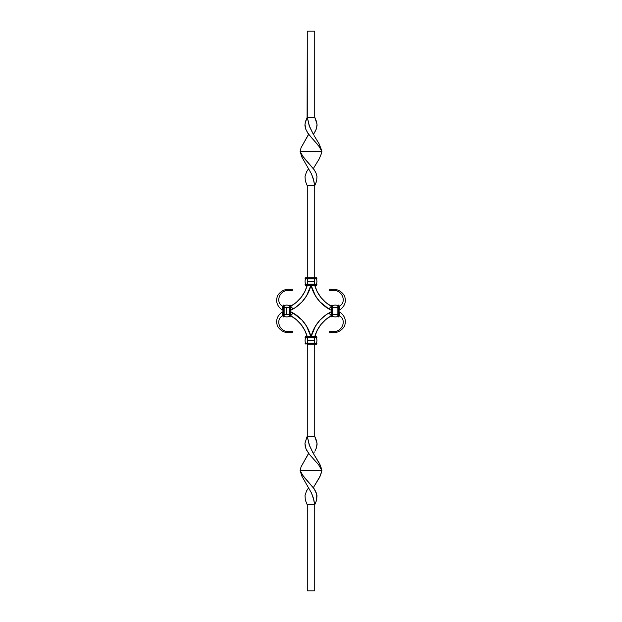 <?xml version="1.0" encoding="UTF-8"?>
<svg xmlns="http://www.w3.org/2000/svg" width="622" height="622" viewBox="0 0 622 622"><rect width="100%" height="100%" fill="white"/><g stroke="black" fill="none" stroke-linecap="round" stroke-linejoin="round"><path stroke-width="0.93" d="M314.421 284.254L305.402 284.254L314.421 284.254M316.365 278.827L305.635 278.827A6.609 6.609 0 0 0 305.091 281.455A6.609 6.609 0 0 1 305.635 278.827L307.579 278.78L307.579 277.723L305.402 277.723L316.598 277.723L305.091 278.345L316.909 278.034L305.091 278.345L307.579 278.656L307.579 284.083L314.421 284.083L314.421 281.455L307.579 281.455L307.579 278.827L314.421 278.827L314.421 281.455L314.421 278.345L316.909 278.345L307.579 278.656L316.365 278.827A6.609 6.609 0 0 1 316.365 284.083A6.609 6.609 0 0 0 316.365 278.827M305.519 284.254L307.579 284.13L305.519 284.254M305.635 284.083A6.609 6.609 0 0 1 305.091 281.455A6.609 6.609 0 0 0 305.635 284.083L307.579 284.083L307.579 281.455L314.421 281.455L314.421 284.13L316.365 284.083L305.635 284.083M305.402 285.187L305.402 284.254L307.579 284.565L305.091 284.565L305.402 285.187L307.579 285.187L305.091 284.876L307.579 284.565L314.421 284.565L307.579 284.565L307.579 285.187L305.402 285.187M314.421 284.876L307.579 284.876L314.421 284.876L316.598 284.254L314.421 284.565L314.421 285.187L316.909 284.876L314.421 284.876M307.579 285.187L314.421 285.187L307.579 285.187M314.421 285.187L316.598 285.187L316.909 284.565L316.598 285.187L314.421 285.187M314.421 278.656L316.909 278.345L314.421 278.656M316.481 337.746L305.635 337.917A6.609 6.609 0 0 0 305.091 340.545A6.609 6.609 0 0 1 305.635 337.917L307.579 337.917L307.579 343.22L316.365 343.173L314.421 343.22L314.421 340.545L307.579 340.545L307.579 337.87L305.643 337.87L314.421 337.917L314.421 340.545L314.421 337.87L316.365 337.917A6.609 6.609 0 0 1 316.365 343.173A6.609 6.609 0 0 0 316.365 337.917L316.481 337.746M307.579 337.746L305.402 337.746L305.402 336.813L307.579 337.124L305.402 336.813L307.579 336.813L305.091 337.124L305.402 337.746L307.579 337.746L305.091 337.435L307.579 337.124L314.421 336.813L307.579 336.813L314.421 336.813L307.579 337.124L307.579 337.746L314.421 337.746L307.579 337.746M305.635 343.173A6.609 6.609 0 0 1 305.091 340.545A6.609 6.609 0 0 0 305.635 343.173L307.579 343.344L305.091 343.655L307.579 343.655L305.091 343.966L307.579 343.344L314.421 343.344L307.579 343.344L307.579 340.545L314.421 340.545L314.421 343.655L305.091 343.966L316.598 343.344L305.635 343.173M307.579 344.277L314.421 344.277L307.579 344.277M314.421 343.966L307.579 343.966L314.421 343.966M314.421 337.435L307.579 337.435L314.421 337.435L316.598 336.813L314.421 336.813L316.909 337.124L314.421 337.124L314.421 337.746L316.909 337.435L314.421 337.435M316.598 344.277L314.421 344.277L316.598 344.277L316.909 343.655L314.421 343.655L316.598 343.344L316.598 344.277M316.598 337.746L314.421 337.746L316.598 337.746L316.909 337.124L316.598 337.746M283.943 314.421L283.943 305.402L283.943 314.421M289.417 316.357L289.37 316.365A6.609 6.609 0 0 1 284.114 316.365A6.609 6.609 0 0 0 289.37 316.365L289.37 305.635A6.609 6.609 0 0 0 286.742 305.091A6.609 6.609 0 0 1 289.37 305.635L289.417 307.579L290.474 307.579L290.474 305.402L290.474 315.634A8.086 8.086 0 0 1 290.606 315.719L293.164 313.045L302.067 320.175L306.63 326.27L310.969 336.813A37.794 37.794 -103.7 0 0 293.164 313.045L290.474 311.731A11.701 11.701 0 0 1 293.164 313.045L290.606 315.719A34.21 34.21 -105.2 0 1 307.268 336.813L304.803 330.375L301.095 324.56L296.297 319.607L290.606 315.719A8.086 8.086 0 0 0 290.474 315.642L290.163 305.091L290.163 316.909L289.852 305.091L289.541 307.579L284.114 307.579L284.114 314.421L286.742 314.421L286.742 307.579L289.37 307.579L289.37 314.421L286.742 314.421L289.852 314.421L289.852 316.909L289.541 307.579L289.541 316.481M283.943 305.519L284.067 307.579L283.943 305.519M338.057 316.481L337.886 305.635A6.609 6.609 0 0 0 332.63 305.635L332.583 316.357L332.459 305.402L331.526 305.402L331.837 307.579L331.837 305.091L332.459 305.402L332.583 314.421L332.459 307.579L332.459 314.421L331.837 314.421L332.148 307.579L332.63 316.365A6.609 6.609 0 0 0 337.886 316.365L337.886 305.635A6.609 6.609 0 0 0 332.63 305.635L332.63 307.579L337.886 307.579L332.63 307.579L332.63 314.421L337.886 314.421L337.933 307.579L337.933 314.421L332.63 314.421L332.63 316.365A6.609 6.609 0 0 0 337.886 316.365L337.933 314.421L338.057 316.481M284.114 305.635L284.114 307.579L284.114 305.635A6.609 6.609 0 0 1 286.742 305.091A6.609 6.609 0 0 0 284.114 305.635A6.609 6.609 0 0 1 286.742 305.091M306.949 117.838L304.951 124.229L305.985 129.881L309.429 135.324L318.596 145.634L321.885 151.457L321.527 153.323L321.885 151.457L320.011 147.593L307.82 133.17L305.558 128.762L304.928 125.372L305.324 121.92L307.268 117.247L307.268 31.1L314.732 31.1L314.732 117.247L316.676 121.92L317.072 125.372L316.015 129.881L313.426 134.507L309.15 125.543L307.268 117.247L314.732 117.247L307.268 117.247L309.569 126.701L313.426 134.507M290.606 306.281A8.086 8.086 0 0 1 290.474 306.358A8.086 8.086 0 0 0 290.606 306.281L296.297 302.393L301.095 297.44L304.803 291.625L307.268 285.187A34.21 34.21 0 0 1 290.606 306.281L293.164 308.955L296.367 306.887L293.164 308.955L290.606 306.281M338.99 311.731A11.701 11.701 0 0 1 339.985 312.12C345.14 316.124 346.571 320.952 344.269 326.589C341.214 331.013 337.093 333.05 331.899 332.7L331.915 331.448C342.551 333.182 347.239 319.327 339.122 315.719A8.086 8.086 0 0 0 338.99 315.642L338.679 314.421L338.679 316.909L338.368 314.421L338.368 307.579L338.368 316.909L338.368 305.091L338.99 305.402L338.679 307.579L338.368 305.091L338.679 314.421L338.057 316.598L338.057 305.402L338.057 316.598L338.99 316.598L338.99 315.634A8.086 8.086 0 0 1 339.122 315.719L339.985 312.12L338.617 311.614M331.526 311.731L328.836 313.045L331.394 315.719A8.086 8.086 0 0 1 331.526 315.642L331.526 307.579L332.148 307.579L332.148 314.421L331.526 314.421L331.837 316.909L332.148 314.421L332.459 316.598L332.459 314.421L332.459 316.598L331.526 316.598L331.526 314.421L331.526 315.634A8.086 8.086 0 0 0 331.394 315.719L325.703 319.607L320.905 324.56L317.197 330.375L314.732 336.813A34.21 34.21 0 0 1 331.394 315.719L328.836 313.045L325.633 315.113L328.836 313.045A11.701 11.701 0 0 1 331.526 311.731L331.44 311.762M307.268 504.753L314.732 504.753L314.732 590.9L307.268 590.9L307.268 504.753L307.268 590.9L314.732 590.9L314.732 504.753L313.224 497.616L311.49 493.021L301.895 476.227L300.115 470.543L301.895 476.227L311.49 493.021L313.861 499.971L314.732 504.753L316.676 500.08L316.971 495.493L316.015 492.119L314.18 488.83L303.404 476.366L300.115 470.543L301.989 474.407L314.18 488.83L316.761 494.358L316.676 500.08L314.732 504.753L307.268 504.753M308.667 487.648L306.506 491.007L305.029 495.493L305.324 500.08L307.105 504.458L305.324 500.08L305.029 495.493L306.506 491.007L308.667 487.648M313.426 453.593L319.102 462.9L321.527 468.677L321.527 472.409L319.102 478.186L314.071 486.412L320.105 476.227L321.885 470.543L320.105 464.859L313.332 453.438L314.18 452.256M307.268 436.333L314.732 436.333L316.676 441.006L317.072 444.458L316.442 447.848L314.872 451.175L316.442 447.848L317.049 443.315L314.732 436.333L307.268 436.333L307.268 344.277L307.268 436.333M312.796 452.513L309.15 444.629L307.291 436.481L309.569 445.787L312.796 452.513M313.41 487.749L314.071 486.412M306.949 436.924L304.951 443.315L305.985 448.967L309.429 454.41L318.596 464.72L321.885 470.543L300.115 470.543L301.079 466.78L300.115 470.543L321.885 470.543L318.596 464.72L309.429 454.41L306.506 450.079L305.239 446.728L304.951 443.315L307.105 436.628M308.667 453.438L301.079 466.78L308.59 453.329M328.836 313.045A37.794 37.794 0 0 0 311.031 336.813L315.37 326.27L319.933 320.175L325.633 315.113M314.732 344.277L314.732 436.333L314.732 344.277M317.197 330.375L318.899 327.374M319.933 320.175L315.37 326.27M302.067 320.175L299.345 317.5M283.383 311.614L282.015 312.12L282.878 315.719A8.086 8.086 0 0 1 283.01 315.642L283.01 314.421L283.632 314.421L283.943 307.579L283.632 305.091L283.632 316.909L283.321 305.091L283.321 316.909L283.01 306.366A8.086 8.086 0 0 1 282.878 306.281L282.015 309.88L283.383 310.386M283.01 310.269A11.701 11.701 0 0 1 282.015 309.88C276.86 305.876 275.429 301.048 277.731 295.411C280.786 290.987 284.907 288.95 290.101 289.3L290.085 290.552C279.449 288.818 274.761 302.673 282.878 306.281A8.086 8.086 0 0 0 283.01 306.358L283.01 315.634A8.086 8.086 0 0 0 282.878 315.719C274.761 319.327 279.449 333.182 290.085 331.448L290.762 331.487L290.085 331.448L290.101 332.7L290.769 332.739L290.101 332.7C284.907 333.05 280.786 331.013 277.731 326.589C275.429 320.952 276.86 316.124 282.015 312.12C276.86 316.124 275.429 320.952 277.731 326.589C280.786 331.013 284.907 333.05 290.101 332.7L290.085 331.448C279.449 333.182 274.761 319.327 282.878 315.719L282.015 312.12A11.701 11.701 0 0 1 283.01 311.731M290.56 311.762L291.905 312.322M290.085 331.448L292.34 331.526L292.34 332.77L291.283 332.754L290.101 332.7L290.085 331.448L290.101 332.7L291.912 332.77M290.769 332.739L291.283 332.754L290.769 332.739M291.205 331.503L292.34 331.526L291.205 331.503M292.34 332.77L292.34 331.526M330.088 332.77L331.899 332.7L329.66 332.77L330.088 332.77L329.66 332.77L329.66 331.526L331.915 331.448L330.795 331.503L331.915 331.448L331.899 332.7L329.66 332.77L331.899 332.7C337.093 333.05 341.214 331.013 344.269 326.589C346.571 320.952 345.14 316.124 339.985 312.12L339.122 315.719C347.239 319.327 342.551 333.182 331.915 331.448L331.899 332.7L331.915 331.448M329.66 332.77L329.66 331.526M338.99 307.579L338.99 314.421L338.99 307.579M331.526 305.402L331.526 314.421L331.526 305.402M331.44 310.238L331.526 310.269A11.701 11.701 0 0 1 328.836 308.955L330.095 309.678M331.526 306.358A8.086 8.086 0 0 1 331.394 306.281L328.836 308.955L319.933 301.825L315.37 295.73L311.031 285.187A37.794 37.794 0 0 0 328.836 308.955L331.394 306.281A34.21 34.21 0 0 1 314.732 285.187L317.197 291.625L320.905 297.44L325.703 302.393L331.394 306.281A8.086 8.086 0 0 0 331.526 306.358M338.617 310.386L339.985 309.88L339.122 306.281A8.086 8.086 0 0 1 338.99 306.358A8.086 8.086 0 0 0 339.122 306.281L339.985 309.88A11.701 11.701 0 0 1 338.99 310.269M307.268 185.667L314.732 185.667L314.732 277.723L314.732 185.667L313.224 178.53L311.49 173.935L301.895 157.141L300.115 151.457L301.895 157.141L311.49 173.935L313.861 180.885L314.732 185.667L316.676 180.994L316.971 176.407L316.015 173.033L314.18 169.744L303.404 157.28L300.115 151.457L301.989 155.321L314.18 169.744L316.015 173.033L316.971 176.407L316.676 180.994L314.732 185.667L307.268 185.667L307.268 277.723L307.268 185.667M293.164 308.955A11.701 11.701 0 0 1 290.474 310.269L293.164 308.955A37.794 37.794 0 0 0 310.969 285.187L306.63 295.73L302.067 301.825L296.367 306.887M308.667 168.562L306.506 171.921L305.029 176.407L305.324 180.994L307.105 185.372L305.324 180.994L305.029 176.407L306.506 171.921L308.667 168.562M302.067 301.825L306.63 295.73M319.933 301.825L322.655 304.5M318.899 294.626L317.197 291.625M321.527 153.323L319.102 159.1L314.071 167.326L319.102 159.1L321.527 153.323M321.737 150.532L319.102 143.814L314.071 135.588L319.102 143.814L321.737 150.532M313.41 168.663L314.071 167.326M321.885 151.457L300.115 151.457L301.079 147.694L300.115 151.457L321.885 151.457M314.18 133.17L316.442 128.762L317.049 124.229L314.732 117.247L314.732 31.1L307.268 31.1L307.105 117.542M308.667 134.352L301.079 147.694L308.59 134.243M331.915 290.552L329.66 290.474L329.66 289.23L331.899 289.3L331.915 290.552C342.551 288.818 347.239 302.673 339.122 306.281C347.239 302.673 342.551 288.818 331.915 290.552L331.238 290.513L331.915 290.552L331.899 289.3L330.717 289.246L331.899 289.3C337.093 288.95 341.214 290.987 344.269 295.411C346.571 301.048 345.14 305.876 339.985 309.88C345.14 305.876 346.571 301.048 344.269 295.411C341.214 290.987 337.093 288.95 331.899 289.3L331.915 290.552L331.899 289.3L330.088 289.23M330.795 290.497L329.66 290.474L330.795 290.497M329.66 289.23L329.66 290.474M291.912 289.23L290.101 289.3L292.34 289.23L291.912 289.23L292.34 289.23L292.34 290.474L290.085 290.552L291.205 290.497L290.085 290.552L290.101 289.3L292.34 289.23L290.101 289.3C284.907 288.95 280.786 290.987 277.731 295.411C275.429 301.048 276.86 305.876 282.015 309.88L282.878 306.281C274.761 302.673 279.449 288.818 290.085 290.552L290.101 289.3L290.085 290.552M292.34 289.23L292.34 290.474M284.114 307.579L286.742 307.579L286.742 314.421L284.067 314.421L284.114 316.365L284.114 307.579M289.541 314.421L289.852 316.909L289.541 314.421"/></g></svg>
